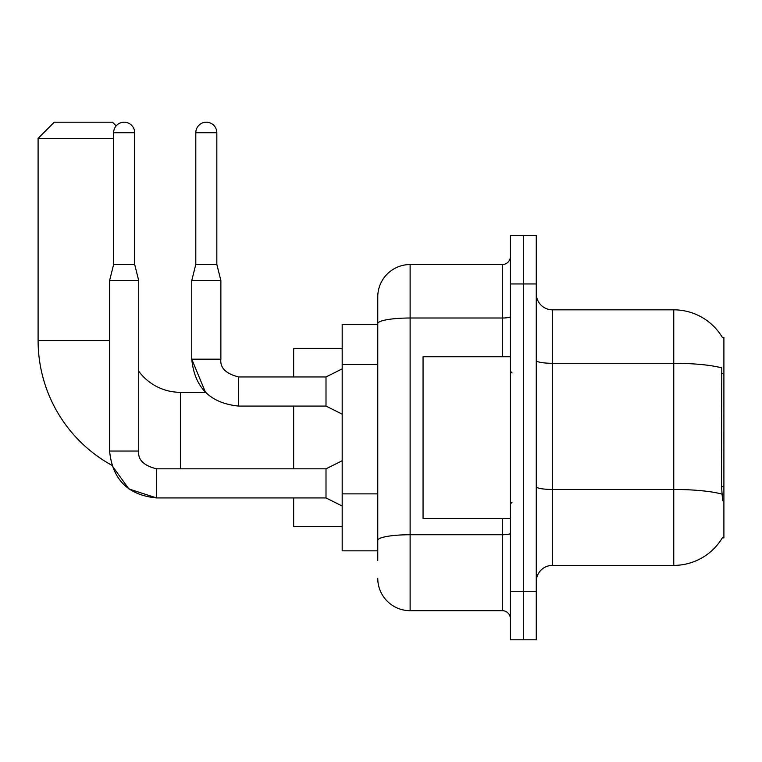 <?xml version="1.0" encoding="UTF-8"?>
<svg xmlns="http://www.w3.org/2000/svg" width="762" height="762" viewBox="0 0 762 762"><rect width="100%" height="100%" fill="white"/><g stroke="black" fill="none" stroke-linecap="round" stroke-linejoin="round"><path stroke-width="1.14" d="M552.45 565.385L673.76 565.385A56.607 56.607 0 0 0 722.595 537.41L722.309 537.896L723.9 537.896L723.9 337.328L722.433 337.528A56.607 56.607 0 0 0 673.76 309.829A56.607 56.607 0 0 1 722.309 337.328A56.607 56.607 0 0 0 673.76 309.829L552.45 309.829A16.173 16.173 0 0 1 536.277 293.656A16.173 16.173 0 0 0 552.45 309.829L552.45 565.385A16.173 16.173 0 0 0 536.277 581.568M377.762 560.537L377.762 323.621L377.762 324.393L342.186 324.393L342.186 550.831L377.762 550.831M523.332 591.264L523.332 639.794L536.277 639.794L536.277 591.264L523.332 591.264L523.332 639.794L510.397 639.794L510.397 591.264L523.332 591.264L523.332 283.95L523.332 591.264M510.397 591.264L510.397 235.429L523.332 235.429L523.332 283.95L523.332 235.429L536.277 235.429L536.277 591.264M722.595 500.691L721.557 486.642L721.785 367.922A56.607 9.83 180 0 0 673.76 363.293L673.76 309.829A56.607 56.607 0 0 1 722.433 337.528M502.31 356.74L502.31 318.011L410.118 318.011A32.347 5.62 180 0 0 377.762 323.621L377.762 296.894A32.347 32.347 0 0 1 410.118 264.547L410.118 610.676L502.31 610.676L502.31 518.484M410.118 264.547L502.31 264.547A8.087 8.087 0 0 0 510.397 256.461M377.762 354.778L377.762 296.894M377.762 545.983L377.762 503.587M510.397 618.763A8.087 8.087 0 0 0 502.31 610.676M410.118 610.676A32.347 32.347 0 0 1 377.762 578.329M510.397 356.74L423.053 356.74L423.053 518.484L510.397 518.484M113.633 132.721L134.664 132.721A10.516 10.516 0 0 0 124.149 122.206A10.516 10.516 0 0 0 113.633 132.721L113.633 264.385L109.595 280.559L109.595 451.037C112.405 479.498 128.035 495.129 156.496 497.938L128.911 488.966L111.795 465.258L128.911 488.966L156.496 497.938L128.911 488.966L111.795 465.258L128.911 488.966L156.496 497.91L128.911 488.966L111.795 465.258A142.332 142.332 0 0 1 38.1 340.566L38.1 138.379L54.273 122.206L112.5 122.206L116.167 125.873M180.432 468.83L180.432 392.325A51.759 51.759 0 0 1 138.703 371.18M113.633 138.379L38.1 138.379M293.656 406.07L293.656 468.83M293.656 497.938L293.656 526.571L342.186 526.571M342.186 348.653L293.656 348.653L293.656 376.952M342.186 506.025L326.003 497.938L326.003 468.83L342.186 460.743M326.003 497.938L156.496 497.938C128.035 495.129 112.405 479.498 109.595 451.037C112.405 479.498 128.035 495.129 156.496 497.938C128.035 495.129 112.405 479.498 109.595 451.037L138.703 451.037L138.703 280.559L109.595 280.559M113.633 264.385L134.664 264.385L138.703 280.559M134.664 132.721L134.664 264.385M216.827 264.385L195.805 264.385L195.805 132.721A10.516 10.516 0 0 1 206.311 122.206A10.516 10.516 0 0 1 216.827 132.721L216.827 264.385L220.875 280.559L220.875 359.169C219.894 367.789 225.828 373.723 238.668 376.952L238.668 376.98M342.186 414.157L326.003 406.07L326.003 376.952L342.186 368.865M180.432 392.325L205.483 392.325L191.757 359.169C194.567 387.62 210.207 403.26 238.668 406.07L238.668 376.952C225.828 373.723 219.894 367.789 220.875 359.169L191.757 359.169L191.757 280.559L220.875 280.559M723.9 373.418L721.557 373.418M723.9 486.642L721.557 486.642M377.762 364.484L342.186 364.484M377.762 493.881L342.186 493.881M673.76 565.385L673.76 363.293L552.45 363.293A16.173 2.81 0 0 1 536.277 360.483M721.957 494.128A56.607 9.83 180 0 0 673.76 489.461L552.45 489.461A16.173 2.81 -0 0 1 536.277 486.651M536.277 283.95L510.397 283.95M510.397 533.343A8.087 1.4 0 0 1 502.31 534.743L410.118 534.743A32.347 5.62 180 0 0 377.762 540.363M510.397 316.601A8.087 1.4 0 0 1 502.31 318.011L502.31 264.547M38.1 340.566L109.595 340.566M109.595 451.037C112.405 479.498 128.035 495.129 156.496 497.938L156.496 468.859M195.805 132.721L216.827 132.721M512.016 372.913L510.397 371.294M512.016 502.31L510.397 503.93M138.703 451.037C137.731 459.667 143.656 465.592 156.496 468.83C143.656 465.592 137.731 459.667 138.703 451.037C137.731 459.667 143.656 465.592 156.496 468.83C143.656 465.592 137.731 459.667 138.703 451.037C137.731 459.667 143.656 465.592 156.496 468.83L326.003 468.83M238.668 376.952C225.828 373.723 219.894 367.789 220.875 359.169C219.894 367.789 225.828 373.723 238.668 376.952C225.828 373.723 219.894 367.789 220.875 359.169C219.894 367.789 225.828 373.723 238.668 376.952C225.828 373.723 219.894 367.789 220.875 359.169C219.894 367.789 225.828 373.723 238.668 376.952C225.828 373.723 219.894 367.789 220.875 359.169C219.894 367.789 225.828 373.723 238.668 376.952L326.003 376.952M238.668 406.07C210.207 403.26 194.567 387.62 191.757 359.169C194.567 387.62 210.207 403.26 238.668 406.07C210.207 403.26 194.567 387.62 191.757 359.169C194.567 387.62 210.207 403.26 238.668 406.07L326.003 406.07M195.805 264.385L191.757 280.559"/></g></svg>
